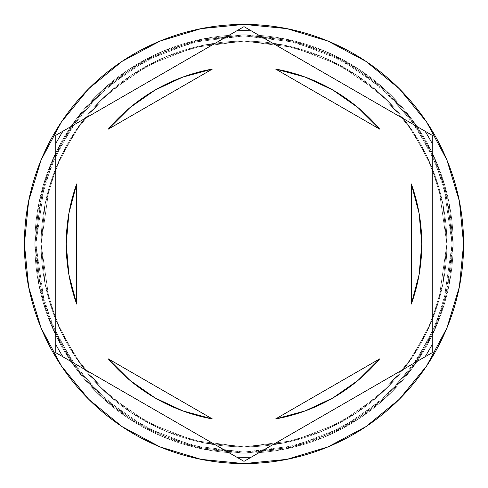 <?xml version="1.0" encoding="UTF-8"?>
<svg xmlns="http://www.w3.org/2000/svg" width="488" height="488" viewBox="0 0 488 488"><rect width="100%" height="100%" fill="white"/><g stroke="black" fill="none" stroke-linecap="round" stroke-linejoin="round"><path stroke-width="0.37" stroke-dasharray="2.44 1.83" d="M446.868 244L438.755 187.197L426.353 155.105L406.297 122.281L377.395 91.152L339.465 64.995L293.935 47.373L244 41.132L194.065 47.373L148.535 64.995L110.605 91.152L81.703 122.281L61.647 155.105L49.245 187.197L41.132 244L34.855 244L43.225 185.44L56.004 152.354L76.683 118.517L106.482 86.425L145.583 59.463L192.516 41.291L244 34.855L295.484 41.291L342.417 59.463L381.518 86.425L411.317 118.517L431.996 152.354L444.775 185.44L453.145 244L446.868 244L453.145 244L444.775 185.44L431.996 152.354L411.317 118.517L381.518 86.425L342.417 59.463L295.484 41.291L244 34.855L192.516 41.291L145.583 59.463L106.482 86.425L76.683 118.517L56.004 152.354L43.225 185.44L34.855 244L41.132 244L49.245 187.197L61.647 155.105L81.703 122.281L110.605 91.152L148.535 64.995L194.065 47.373L244 41.132L293.935 47.373L339.465 64.995L377.395 91.152L406.297 122.281L426.353 155.105L438.755 187.197L446.868 244L442.97 283.577L431.429 321.635L412.677 356.71L387.448 387.448L356.71 412.677L321.635 431.429L283.577 442.97L244 446.868L204.423 442.97L166.365 431.429L131.29 412.677L100.552 387.448L75.323 356.71L56.571 321.635L45.03 283.577L41.132 244L45.03 204.423L56.571 166.365L75.323 131.29L100.552 100.552L131.29 75.323L166.365 56.571L204.423 45.03L244 41.132L283.577 45.03L321.635 56.571L356.71 75.323L387.448 100.552L412.677 131.29L431.429 166.365L442.97 204.423L446.868 244L442.97 204.423L431.429 166.365L412.677 131.29L387.448 100.552L356.71 75.323L321.635 56.571L283.577 45.03L244 41.132L204.423 45.03L166.365 56.571L131.29 75.323L100.552 100.552L75.323 131.29L56.571 166.365L45.03 204.423L41.132 244L45.03 283.577L56.571 321.635L75.323 356.71L100.552 387.448L131.29 412.677L166.365 431.429L204.423 442.97L244 446.868L283.577 442.97L321.635 431.429L356.71 412.677L387.448 387.448L412.677 356.71L431.429 321.635L442.97 283.577L446.868 244L438.755 300.803L426.353 332.895L406.297 365.719L377.395 396.848L339.465 423.005L293.935 440.627L244 446.868L194.065 440.627L148.535 423.005L110.605 396.848L81.703 365.719L61.647 332.895L49.245 300.803L41.132 244L34.855 244A209.145 209.145 0 0 1 244 34.855A209.145 209.145 0 0 1 453.145 244A209.145 209.145 0 0 0 244 34.855A209.145 209.145 0 0 0 34.855 244A209.145 209.145 0 0 0 244 453.145A209.145 209.145 0 0 0 453.145 244A209.145 209.145 0 0 1 244 453.145A209.145 209.145 0 0 1 34.855 244L43.225 302.56L56.004 335.646L76.683 369.483L106.482 401.575L145.583 428.537L192.516 446.709L244 453.145L295.484 446.709L342.417 428.537L381.518 401.575L411.317 369.483L431.996 335.646L444.775 302.56L453.145 244L446.868 244L453.145 244L444.775 302.56L431.996 335.646L411.317 369.483L381.518 401.575L342.417 428.537L295.484 446.709L244 453.145L192.516 446.709L145.583 428.537L106.482 401.575L76.683 369.483L56.004 335.646L43.225 302.56L34.855 244L41.132 244L49.245 300.803L61.647 332.895L81.703 365.719L110.605 396.848L148.535 423.005L194.065 440.627L244 446.868L293.935 440.627L339.465 423.005L377.395 396.848L406.297 365.719L426.353 332.895L438.755 300.803L446.868 244L438.755 187.197L426.353 155.105L406.297 122.281L377.395 91.152L339.465 64.995L293.935 47.373L244 41.132L194.065 47.373L148.535 64.995L110.605 91.152L81.703 122.281L61.647 155.105L49.245 187.197L41.132 244L34.855 244L43.225 185.44L56.004 152.354L76.683 118.517L106.482 86.425L145.583 59.463L192.516 41.291L244 34.855L295.484 41.291L342.417 59.463L381.518 86.425L411.317 118.517L431.996 152.354L444.775 185.44L453.145 244L446.868 244L453.145 244L444.775 185.44L431.996 152.354L411.317 118.517L381.518 86.425L342.417 59.463L295.484 41.291L244 34.855L192.516 41.291L145.583 59.463L106.482 86.425L76.683 118.517L56.004 152.354L43.225 185.44L34.855 244L41.132 244L49.245 187.197L61.647 155.105L81.703 122.281L110.605 91.152L148.535 64.995L194.065 47.373L244 41.132L293.935 47.373L339.465 64.995L377.395 91.152L406.297 122.281L426.353 155.105L438.755 187.197L446.868 244L442.97 283.577L431.429 321.635L412.677 356.71L387.448 387.448L356.71 412.677L321.635 431.429L283.577 442.97L244 446.868L204.423 442.97L166.365 431.429L131.29 412.677L100.552 387.448L75.323 356.71L56.571 321.635L45.03 283.577L41.132 244L45.03 204.423L56.571 166.365L75.323 131.29L100.552 100.552L131.29 75.323L166.365 56.571L204.423 45.03L244 41.132L283.577 45.03L321.635 56.571L356.71 75.323L387.448 100.552L412.677 131.29L431.429 166.365L442.97 204.423L446.868 244L442.97 204.423L431.429 166.365L412.677 131.29L387.448 100.552L356.71 75.323L321.635 56.571L283.577 45.03L244 41.132L204.423 45.03L166.365 56.571L131.29 75.323L100.552 100.552L75.323 131.29L56.571 166.365L45.03 204.423L41.132 244L45.03 283.577L56.571 321.635L75.323 356.71L100.552 387.448L131.29 412.677L166.365 431.429L204.423 442.97L244 446.868L283.577 442.97L321.635 431.429L356.71 412.677L387.448 387.448L412.677 356.71L431.429 321.635L442.97 283.577L446.868 244L438.755 300.803L426.353 332.895L406.297 365.719L377.395 396.848L339.465 423.005L293.935 440.627L244 446.868L194.065 440.627L148.535 423.005L110.605 396.848L81.703 365.719L61.647 332.895L49.245 300.803L41.132 244L34.855 244A209.145 209.145 0 0 1 244 34.855A209.145 209.145 0 0 1 453.145 244A209.145 209.145 0 0 0 244 34.855A209.145 209.145 0 0 0 34.855 244A209.145 209.145 0 0 0 244 453.145A209.145 209.145 0 0 0 453.145 244A209.145 209.145 0 0 1 244 453.145A209.145 209.145 0 0 1 34.855 244L43.225 302.56L56.004 335.646L76.683 369.483L106.482 401.575L145.583 428.537L192.516 446.709L244 453.145L295.484 446.709L342.417 428.537L381.518 401.575L411.317 369.483L431.996 335.646L444.775 302.56L453.145 244L446.868 244L453.145 244L444.775 302.56L431.996 335.646L411.317 369.483L381.518 401.575L342.417 428.537L295.484 446.709L244 453.145L192.516 446.709L145.583 428.537L106.482 401.575L76.683 369.483L56.004 335.646L43.225 302.56L34.855 244L41.132 244L49.245 300.803L61.647 332.895L81.703 365.719L110.605 396.848L148.535 423.005L194.065 440.627L244 446.868L293.935 440.627L339.465 423.005L377.395 396.848L406.297 365.719L426.353 332.895L438.755 300.803L446.868 244L452.095 244L443.775 185.733L431.056 152.811L410.475 119.139L380.829 87.212L341.929 60.384L295.222 42.303L244 35.905L192.778 42.303L146.071 60.384L107.171 87.212L77.525 119.139L56.943 152.811L44.225 185.733L35.905 244L41.132 244L49.245 187.197L61.647 155.105L81.703 122.281L110.605 91.152L148.535 64.995L194.065 47.373L244 41.132L293.935 47.373L339.465 64.995L377.395 91.152L406.297 122.281L426.353 155.105L438.755 187.197L446.868 244L438.755 300.803L426.353 332.895L406.297 365.719L377.395 396.848L339.465 423.005L293.935 440.627L244 446.868L194.065 440.627L148.535 423.005L110.605 396.848L81.703 365.719L61.647 332.895L49.245 300.803L41.132 244L35.905 244L44.225 302.267L56.943 335.189L77.525 368.861L107.171 400.788L146.071 427.616L192.778 445.696L244 452.095L295.222 445.696L341.929 427.616L380.829 400.788L410.475 368.861L431.056 335.189L443.775 302.267L452.095 244L446.868 244A202.868 202.868 0 0 0 244 41.132A202.868 202.868 0 0 0 41.132 244L34.855 244A209.145 209.145 0 0 1 244 34.855A209.145 209.145 0 0 1 453.145 244L446.868 244L453.145 244A209.145 209.145 0 0 0 244 34.855A209.145 209.145 0 0 0 34.855 244L41.132 244A202.868 202.868 0 0 1 244 41.132A202.868 202.868 0 0 1 446.868 244L453.145 244A209.145 209.145 0 0 0 244 34.855A209.145 209.145 0 0 0 34.855 244L41.132 244A202.868 202.868 0 0 1 244 41.132A202.868 202.868 0 0 1 446.868 244A202.868 202.868 0 0 0 244 41.132A202.868 202.868 0 0 0 41.132 244A202.868 202.868 0 0 1 244 41.132A202.868 202.868 0 0 1 446.868 244A202.868 202.868 0 0 0 244 41.132A202.868 202.868 0 0 0 41.132 244A202.868 202.868 0 0 1 244 41.132A202.868 202.868 0 0 1 446.868 244L452.095 244L443.775 302.267L431.056 335.189L410.475 368.861L380.829 400.788L341.929 427.616L295.222 445.696L244 452.095L192.778 445.696L146.071 427.616L107.171 400.788L77.525 368.861L56.943 335.189L44.225 302.267L35.905 244L41.132 244L49.245 300.803L61.647 332.895L81.703 365.719L110.605 396.848L148.535 423.005L194.065 440.627L244 446.868L293.935 440.627L339.465 423.005L377.395 396.848L406.297 365.719L426.353 332.895L438.755 300.803L446.868 244L438.755 187.197L426.353 155.105L406.297 122.281L377.395 91.152L339.465 64.995L293.935 47.373L244 41.132L194.065 47.373L148.535 64.995L110.605 91.152L81.703 122.281L61.647 155.105L49.245 187.197L41.132 244L35.905 244L44.225 185.733L56.943 152.811L77.525 119.139L107.171 87.212L146.071 60.384L192.778 42.303L244 35.905L295.222 42.303L341.929 60.384L380.829 87.212L410.475 119.139L431.056 152.811L443.775 185.733L452.095 244L446.868 244L442.97 283.577L431.429 321.635L412.677 356.71L387.448 387.448L356.71 412.677L321.635 431.429L283.577 442.97L244 446.868L204.423 442.97L166.365 431.429L131.29 412.677L100.552 387.448L75.323 356.71L56.571 321.635L45.03 283.577L41.132 244L45.03 204.423L56.571 166.365L75.323 131.29L100.552 100.552L131.29 75.323L166.365 56.571L204.423 45.03L244 41.132L283.577 45.03L321.635 56.571L356.71 75.323L387.448 100.552L412.677 131.29L431.429 166.365L442.97 204.423L446.868 244L442.97 283.577L431.429 321.635L412.677 356.71L387.448 387.448L356.71 412.677L321.635 431.429L283.577 442.97L244 446.868L204.423 442.97L166.365 431.429L131.29 412.677L100.552 387.448L75.323 356.71L56.571 321.635L45.03 283.577L41.132 244L45.03 204.423L56.571 166.365L75.323 131.29L100.552 100.552L131.29 75.323L166.365 56.571L204.423 45.03L244 41.132L283.577 45.03L321.635 56.571L356.71 75.323L387.448 100.552L412.677 131.29L431.429 166.365L442.97 204.423L446.868 244A202.868 202.868 0 0 1 244 446.868A202.868 202.868 0 0 1 41.132 244A202.868 202.868 0 0 0 244 446.868A202.868 202.868 0 0 0 446.868 244L442.97 283.577L431.429 321.635L412.677 356.71L387.448 387.448L356.71 412.677L321.635 431.429L283.577 442.97L244 446.868L204.423 442.97L166.365 431.429L131.29 412.677L100.552 387.448L75.323 356.71L56.571 321.635L45.03 283.577L41.132 244L45.03 204.423L56.571 166.365L75.323 131.29L100.552 100.552L131.29 75.323L166.365 56.571L204.423 45.03L244 41.132L283.577 45.03L321.635 56.571L356.71 75.323L387.448 100.552L412.677 131.29L431.429 166.365L442.97 204.423L446.868 244A202.868 202.868 0 0 1 244 446.868A202.868 202.868 0 0 1 41.132 244A202.868 202.868 0 0 0 244 446.868A202.868 202.868 0 0 0 446.868 244A202.868 202.868 0 0 1 244 446.868A202.868 202.868 0 0 1 41.132 244L24.4 244A219.6 219.6 0 0 1 244 24.4A219.6 219.6 0 0 1 463.6 244L453.145 244A209.145 209.145 0 0 0 244 34.855A209.145 209.145 0 0 0 34.855 244A209.145 209.145 0 0 1 244 34.855A209.145 209.145 0 0 1 453.145 244A209.145 209.145 0 0 0 244 34.855A209.145 209.145 0 0 0 34.855 244A209.145 209.145 0 0 1 244 34.855A209.145 209.145 0 0 1 453.145 244A209.145 209.145 0 0 0 244 34.855A209.145 209.145 0 0 0 34.855 244A209.145 209.145 0 0 1 244 34.855A209.145 209.145 0 0 1 453.145 244A209.145 209.145 0 0 0 244 34.855A209.145 209.145 0 0 0 34.855 244A209.145 209.145 0 0 1 244 34.855A209.145 209.145 0 0 1 453.145 244A209.145 209.145 0 0 0 244 34.855A209.145 209.145 0 0 0 34.855 244A209.145 209.145 0 0 0 244 453.145A209.145 209.145 0 0 0 453.145 244A209.145 209.145 0 0 1 244 453.145A209.145 209.145 0 0 1 34.855 244L38.875 284.803L50.776 324.038L70.101 360.193L96.112 391.888L127.807 417.899L163.962 437.224L203.197 449.125L244 453.145L284.803 449.125L324.038 437.224L360.193 417.899L391.888 391.888L417.899 360.193L437.224 324.038L449.125 284.803L453.145 244L449.125 203.197L437.224 163.962L417.899 127.807L391.888 96.112L360.193 70.101L324.038 50.776L284.803 38.875L244 34.855L203.197 38.875L163.962 50.776L127.807 70.101L96.112 96.112L70.101 127.807L50.776 163.962L38.875 203.197L34.855 244L38.875 203.197L50.776 163.962L70.101 127.807L96.112 96.112L127.807 70.101L163.962 50.776L203.197 38.875L244 34.855L284.803 38.875L324.038 50.776L360.193 70.101L391.888 96.112L417.899 127.807L437.224 163.962L449.125 203.197L453.145 244L449.125 284.803L437.224 324.038L417.899 360.193L391.888 391.888L360.193 417.899L324.038 437.224L284.803 449.125L244 453.145L203.197 449.125L163.962 437.224L127.807 417.899L96.112 391.888L70.101 360.193L50.776 324.038L38.875 284.803L34.855 244A209.145 209.145 0 0 0 244 453.145A209.145 209.145 0 0 0 453.145 244A209.145 209.145 0 0 1 244 453.145A209.145 209.145 0 0 1 34.855 244L38.875 284.803L50.776 324.038L70.101 360.193L96.112 391.888L127.807 417.899L163.962 437.224L203.197 449.125L244 453.145L284.803 449.125L324.038 437.224L360.193 417.899L391.888 391.888L417.899 360.193L437.224 324.038L449.125 284.803L453.145 244L449.125 203.197L437.224 163.962L417.899 127.807L391.888 96.112L360.193 70.101L324.038 50.776L284.803 38.875L244 34.855L203.197 38.875L163.962 50.776L127.807 70.101L96.112 96.112L70.101 127.807L50.776 163.962L38.875 203.197L34.855 244A209.145 209.145 0 0 0 244 453.145A209.145 209.145 0 0 0 453.145 244A209.145 209.145 0 0 1 244 453.145A209.145 209.145 0 0 1 34.855 244L38.875 284.803L50.776 324.038L70.101 360.193L96.112 391.888L127.807 417.899L163.962 437.224L203.197 449.125L244 453.145L284.803 449.125L324.038 437.224L360.193 417.899L391.888 391.888L417.899 360.193L437.224 324.038L449.125 284.803L453.145 244L449.125 203.197L437.224 163.962L417.899 127.807L391.888 96.112L360.193 70.101L324.038 50.776L284.803 38.875L244 34.855L203.197 38.875L163.962 50.776L127.807 70.101L96.112 96.112L70.101 127.807L50.776 163.962L38.875 203.197L34.855 244A209.145 209.145 0 0 0 244 453.145A209.145 209.145 0 0 0 453.145 244A209.145 209.145 0 0 1 244 453.145A209.145 209.145 0 0 1 34.855 244A209.145 209.145 0 0 0 244 453.145A209.145 209.145 0 0 0 453.145 244L463.6 244A219.6 219.6 0 0 0 244 24.4A219.6 219.6 0 0 0 24.4 244A219.6 219.6 0 0 0 244 463.6A219.6 219.6 0 0 0 463.6 244A219.6 219.6 0 0 1 244 463.6A219.6 219.6 0 0 1 24.4 244L34.855 244A209.145 209.145 0 0 0 244 453.145A209.145 209.145 0 0 0 453.145 244L446.868 244A202.868 202.868 0 0 1 244 446.868A202.868 202.868 0 0 1 41.132 244L34.855 244A209.145 209.145 0 0 0 244 453.145A209.145 209.145 0 0 0 453.145 244L446.868 244L453.145 244A209.145 209.145 0 0 1 244 453.145A209.145 209.145 0 0 1 34.855 244L41.132 244A202.868 202.868 0 0 0 244 446.868A202.868 202.868 0 0 0 446.868 244M432.228 143.612L432.228 135.328L244 26.651L55.772 135.328L55.772 352.671L244 461.349L432.228 352.671L432.228 135.328L244 26.651L55.772 135.328L55.772 352.671L244 461.349L432.228 352.671L432.228 143.612M66.228 244A177.772 177.772 0 0 0 76.683 304.073L68.863 274.488L66.228 244L68.863 213.512L76.683 183.927A177.772 177.772 0 0 0 66.228 244M357.972 107.567L379.682 129.137A177.772 177.772 0 0 0 275.635 69.064L305.165 77.08L332.883 90.048M411.317 304.073A177.772 177.772 0 0 0 411.317 183.927L419.137 213.512L421.772 244L419.137 274.488L411.317 304.073L411.317 183.927L411.317 304.073M332.883 397.952L305.165 410.92L275.635 418.936A177.772 177.772 0 0 0 379.682 358.863L357.972 380.433M130.028 380.433L108.318 358.863A177.772 177.772 0 0 0 212.365 418.936L182.835 410.92L155.117 397.952M452.095 244L448.1 284.596L436.254 323.635L417.026 359.613L391.144 391.144L359.613 417.026L323.635 436.254L284.596 448.1L244 452.095L203.404 448.1L164.364 436.254L128.387 417.026L96.856 391.144L70.974 359.613L51.746 323.635L39.9 284.596L35.905 244L39.9 203.404L51.746 164.364L70.974 128.387L96.856 96.856L128.387 70.974L164.364 51.746L203.404 39.9L244 35.905L284.596 39.9L323.635 51.746L359.613 70.974L391.144 96.856L417.026 128.387L436.254 164.364L448.1 203.404L452.095 244L448.1 203.404L436.254 164.364L417.026 128.387L391.144 96.856L359.613 70.974L323.635 51.746L284.596 39.9L244 35.905L203.404 39.9L164.364 51.746L128.387 70.974L96.856 96.856L70.974 128.387L51.746 164.364L39.9 203.404L35.905 244L39.9 284.596L51.746 323.635L70.974 359.613L96.856 391.144L128.387 417.026L164.364 436.254L203.404 448.1L244 452.095L284.596 448.1L323.635 436.254L359.613 417.026L391.144 391.144L417.026 359.613L436.254 323.635L448.1 284.596L452.095 244M379.682 129.137L275.635 69.064L379.682 129.137M275.635 418.936L379.682 358.863L275.635 418.936M108.318 358.863L212.365 418.936L108.318 358.863M76.683 183.927L76.683 304.073L76.683 183.927M155.117 90.048L182.835 77.08L212.365 69.064L108.318 129.137L130.028 107.567M212.365 69.064A177.772 177.772 0 0 0 108.318 129.137L212.365 69.064"/><path stroke-width="0.73" d="M425.054 131.187A213.323 213.323 0 0 1 432.228 143.612A213.323 213.323 0 0 0 425.054 131.187M236.826 30.793A213.323 213.323 0 0 1 251.174 30.793A213.323 213.323 0 0 0 236.826 30.793M55.772 143.612A213.323 213.323 0 0 1 62.946 131.187A213.323 213.323 0 0 0 55.772 143.612M24.4 244A219.6 219.6 0 0 1 244 24.4A219.6 219.6 0 0 1 463.6 244L459.379 201.16L446.886 159.96L426.591 121.994L399.282 88.718L366.006 61.409L328.04 41.114L286.84 28.621L244 24.4L201.16 28.621L159.96 41.114L121.994 61.409L88.718 88.718L61.409 121.994L41.114 159.96L28.621 201.16L24.4 244L28.621 286.84L41.114 328.04L61.409 366.006L88.718 399.282L121.994 426.591L159.96 446.886L201.16 459.379L244 463.6L286.84 459.379L328.04 446.886L366.006 426.591L399.282 399.282L426.591 366.006L446.886 328.04L459.379 286.84L463.6 244A219.6 219.6 0 0 1 244 463.6A219.6 219.6 0 0 1 24.4 244M76.683 304.073A177.772 177.772 0 0 1 76.683 183.927L68.863 213.512L66.228 244L68.863 274.488L76.683 304.073L76.683 183.927L76.683 304.073M275.635 69.064A177.772 177.772 0 0 1 379.682 129.137L357.972 107.567L332.883 90.048L305.165 77.08L275.635 69.064L379.682 129.137L275.635 69.064M411.317 183.927A177.772 177.772 0 0 1 411.317 304.073L419.137 274.488L421.772 244L419.137 213.512L411.317 183.927L411.317 304.073L411.317 183.927M379.682 358.863A177.772 177.772 0 0 1 275.635 418.936L305.165 410.92L332.883 397.952L357.972 380.433L379.682 358.863L275.635 418.936L379.682 358.863M212.365 418.936A177.772 177.772 0 0 1 108.318 358.863L130.028 380.433L155.117 397.952L182.835 410.92L212.365 418.936L108.318 358.863L212.365 418.936M244 26.651L432.228 135.328L432.228 352.671L244 461.349L55.772 352.671L55.772 135.328L244 26.651L432.228 135.328L432.228 352.671L244 461.349L55.772 352.671L55.772 135.328L244 26.651M432.228 344.388A213.323 213.323 0 0 1 425.054 356.813A213.323 213.323 0 0 0 432.228 344.388M251.174 457.207A213.323 213.323 0 0 1 236.826 457.207A213.323 213.323 0 0 0 251.174 457.207M62.946 356.813A213.323 213.323 0 0 1 55.772 344.388A213.323 213.323 0 0 0 62.946 356.813M332.883 90.048L357.972 107.567M357.972 380.433L332.883 397.952M155.117 397.952L130.028 380.433M130.028 107.567L155.117 90.048L130.028 107.567L108.318 129.137A177.772 177.772 0 0 1 212.365 69.064L182.835 77.08L155.117 90.048M108.318 129.137L212.365 69.064L108.318 129.137"/></g></svg>
